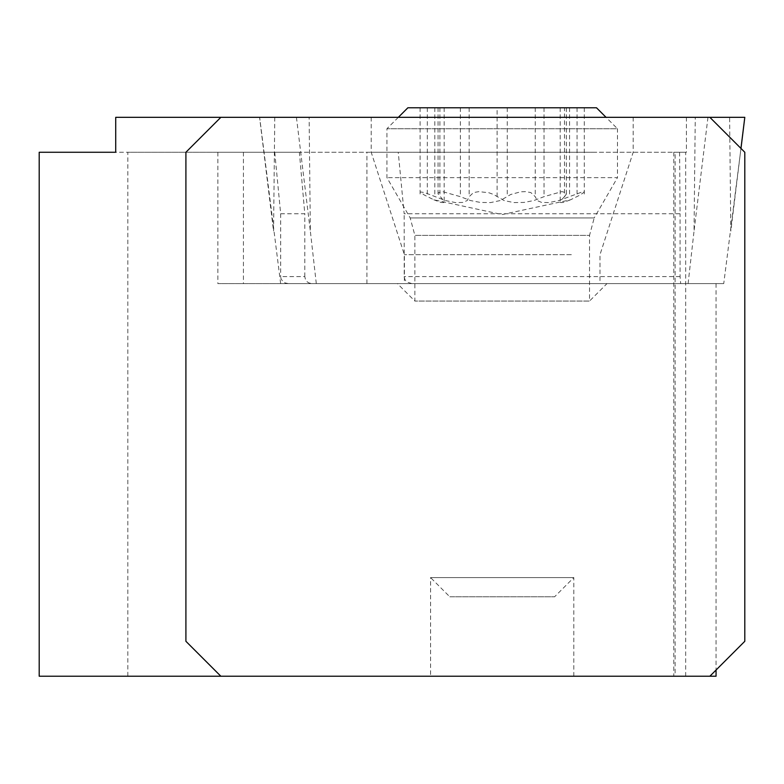 <?xml version="1.0" encoding="UTF-8"?>
<svg xmlns="http://www.w3.org/2000/svg" width="784" height="784" viewBox="0 0 784 784"><rect width="100%" height="100%" fill="white"/><g stroke="black" fill="none" stroke-linecap="round" stroke-linejoin="round"><path stroke-width="0.59" stroke-dasharray="3.92 2.94" d="M115.718 117.335L744.751 117.335L729.61 117.335L730.825 231.133L740.949 148.411M409.571 117.335L633.188 117.335L409.571 117.335M723.74 283.602L280.643 283.602L723.74 283.602L740.978 148.441M688.097 283.602L694.036 231.133L695.261 117.335L259.641 117.335L729.61 117.335M280.643 283.602L259.641 117.335M316.295 283.602L310.346 231.133L309.131 117.335M571.35 283.602L404.387 283.602L571.35 283.602M594.821 152.263L371.204 152.263L594.821 152.263M127.821 676.22L39.2 676.22L39.2 152.263L127.821 152.263L127.821 676.22L716.057 676.22M675.102 676.22L709.873 676.22L673.77 676.22L675.102 676.22L675.102 152.263L673.77 152.263L686.412 152.263L115.718 152.263M430.583 676.22L573.8 676.22L430.583 676.22L430.583 577.592L573.8 577.592L430.583 577.592L449.8 596.8L554.592 596.8L449.8 596.8M220.843 676.22L185.906 641.292L185.906 152.263L220.843 117.335M274.743 152.263L280.662 213.738L304.8 213.738L299.361 152.263L217.854 152.263L675.102 152.263M299.361 152.263L127.821 152.263M679.601 152.263L680.071 213.738L404.162 213.738L398.243 152.263M680.688 283.602L217.854 283.602L716.057 283.602L680.688 283.602L680.071 276.615L680.071 213.738M716.057 283.602L716.057 670.036M606.983 283.602L397.4 283.602L606.983 283.602L589.519 301.066L414.863 301.066L589.519 301.066L589.519 235.396L414.863 235.396L589.519 235.396L594.203 217.932L410.189 217.932L594.203 217.932L617.469 177.635L386.924 177.635L617.469 177.635L617.469 128.733L386.924 128.733L617.469 128.733L606.061 117.335M288.345 283.602L285.013 282.916L282.916 281.554L281.093 278.928L280.662 276.615L304.8 276.615L305.505 279.653L306.877 281.554L308.808 282.916L311.865 283.602M280.662 213.738L280.662 276.615M411.845 283.602L407.053 282.083L405.338 280.339L404.211 277.399L404.162 213.738M304.8 276.615L304.8 213.738M398.321 117.335L386.924 128.733L386.924 177.635L410.189 217.932L414.863 235.396L414.863 301.066L397.4 283.602M407.876 107.78L596.506 107.78M564.5 107.78L420.097 107.78L584.296 107.78L560.207 107.78L564.5 107.78L564.5 196.657L566.175 194.461L565.97 192.717L561.922 191.61L544.027 196.657L533.845 200.557L523.937 202.439L513.687 202.566L504.063 200.537L493.597 194.461L488.746 192.717L478.808 191.649L473.565 192.56L469.155 196.657L467.225 200.557L462.697 202.439L455.367 202.566L445.4 200.537L424.516 192.56L420.097 191.894L424.232 194.981L433.787 199.783L502.191 214.571L570.605 199.783L580.16 194.981L584.139 192.188L584.1 191.649L582.61 191.776L558.982 200.537L549.016 202.566L541.695 202.439L537.158 200.557L535.237 196.657L530.817 192.56L525.574 191.649L520.85 191.776L510.796 194.461L500.319 200.537L490.706 202.566L480.445 202.439L470.537 200.557L460.355 196.657L442.47 191.61L438.413 192.717L438.05 193.775L443.528 200.537L443.881 202.566L440.951 202.439L433.787 199.783M564.5 196.657L560.854 200.537L560.511 202.566L563.441 202.439L570.605 199.783M686.412 117.335L686.412 152.263M709.873 676.22L744.8 641.292L744.8 152.263L709.873 117.335L695.261 117.335M573.8 676.22L573.8 577.592L554.592 596.8M707.962 117.335L694.036 231.133M274.772 117.335L273.557 231.133L259.582 117.335M296.43 117.335L310.346 231.133M571.35 254.682L404.387 254.682L571.35 254.682M243.432 152.263L243.432 283.602M366.932 283.602L366.932 152.263M680.071 276.615L404.162 276.615M497.115 196.657L497.115 107.78M544.018 107.78L544.027 196.657M577.063 107.78L577.073 196.657M569.576 107.78L569.576 196.657M535.237 107.78L535.237 196.657M507.268 107.78L507.268 196.657M460.365 107.78L460.355 196.657M439.893 107.78L439.893 196.657M427.319 107.78L427.319 196.657M434.806 107.78L434.806 196.657M469.155 107.78L469.155 196.657M685.677 676.22L685.677 152.263M371.204 117.335L371.204 152.263L404.387 254.682L404.387 283.602M633.188 117.335L633.188 152.263L599.995 254.682L599.995 283.602M217.854 152.263L217.854 283.602M566.332 107.78L566.332 194.697M560.207 107.78L560.207 202.007M584.296 107.78L584.296 194.344M438.05 107.78L438.05 194.697M444.175 107.78L444.175 202.007M420.097 107.78L420.097 194.344M673.77 152.263L673.77 676.22"/><path stroke-width="1.18" d="M740.949 148.411L744.8 117.335L709.873 117.335L744.8 152.263L744.8 641.292L709.873 676.22L716.057 676.22L716.057 670.036M220.843 676.22L185.906 641.292L185.906 152.263L220.843 117.335L115.718 117.335L115.718 152.263L39.2 152.263L39.2 676.22L709.873 676.22M220.843 117.335L744.751 117.335M606.061 117.335L596.506 107.78L407.876 107.78L398.321 117.335M740.978 148.441L744.8 117.335"/></g></svg>
